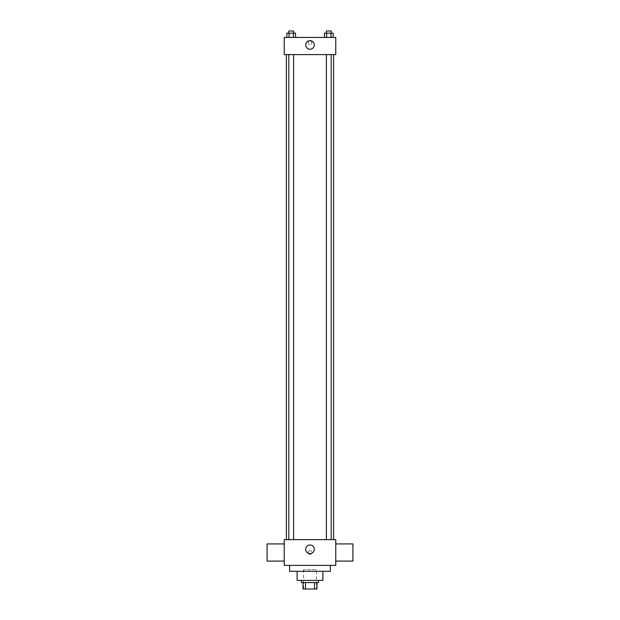 <?xml version="1.0" encoding="UTF-8"?>
<svg xmlns="http://www.w3.org/2000/svg" width="620" height="620" viewBox="0 0 620 620"><rect width="100%" height="100%" fill="white"/><g stroke="black" fill="none" stroke-linecap="round" stroke-linejoin="round"><path stroke-width="0.46" stroke-dasharray="3.1 2.33" d="M316.44 569.687L303.56 569.687L316.44 569.687L316.44 589L303.56 589L316.44 589M305.482 589L303.025 589L303.025 582.56L305.482 582.56L305.482 589L316.975 589M314.518 582.56L305.482 582.56L314.518 582.56L314.518 589M305.482 582.56L303.025 582.56M301.413 582.56L318.587 582.56M297.12 580.413L322.881 580.413M289.61 571.291L330.39 571.291M310 565.394L289.61 565.394L310 565.394M284.247 565.394L335.753 565.394L335.753 539.64L284.247 539.64L284.247 565.394M310 550.638A1.875 1.875 0 0 0 308.373 553.451A1.875 1.875 0 0 0 311.628 553.451A1.875 1.875 0 0 0 310 550.638A1.875 1.875 0 0 1 311.628 553.451A1.875 1.875 0 0 1 308.373 553.451A1.875 1.875 0 0 1 310 550.638M328.801 539.64L331.212 539.64L328.801 539.64M293.609 539.64L288.788 539.64L293.609 539.64L288.788 539.64L293.609 539.64L293.609 54.606L288.788 54.606L293.609 54.606M310 539.64L333.606 539.64L310 539.64M335.753 552.513L335.753 561.1L335.753 552.513M284.247 552.513L284.247 561.1L284.247 552.513M305.707 549.297A4.293 4.293 0 0 0 312.147 553.017A4.293 4.293 0 0 0 312.147 545.577A4.293 4.293 0 0 0 305.707 549.297M352.92 561.1L352.92 543.934M267.081 543.934L267.081 561.1M310 54.606L286.394 54.606L310 54.606M328.801 54.606L331.212 54.606L328.801 54.606M284.247 54.606L335.753 54.606L335.753 37.44L284.247 37.44L284.247 54.606M311.876 42.803A1.875 1.875 0 0 0 309.062 41.176A1.875 1.875 0 0 0 309.062 44.431A1.875 1.875 0 0 0 311.876 42.803A1.875 1.875 0 0 0 309.062 41.176A1.875 1.875 0 0 0 309.062 44.431A1.875 1.875 0 0 0 311.876 42.803M286.866 37.44L286.866 33.147L289.029 33.147L289.029 37.44L286.866 37.44L295.538 37.44L286.866 37.44L295.538 37.44L286.866 37.44L295.538 37.44L286.866 37.44L289.029 37.44L289.029 33.147L295.538 33.147L293.369 33.147L293.369 37.44L293.369 33.147L286.866 33.147L295.538 33.147L295.538 37.44M324.462 37.44L324.462 33.147L326.632 33.147L326.632 37.44L324.462 37.44L333.134 37.44L324.462 37.44L333.134 37.44L324.462 37.44L333.134 37.44L324.462 37.44L326.632 37.44L326.632 33.147L333.134 33.147L330.971 33.147L330.971 37.44L330.971 33.147L324.462 33.147L333.134 33.147L333.134 37.44M284.247 44.679L284.247 40.928L284.247 44.679M335.753 40.928L335.753 44.679L335.753 40.928M314.294 44.95A4.293 4.293 0 0 1 307.853 48.67A4.293 4.293 0 0 1 307.853 41.23A4.293 4.293 0 0 1 314.294 44.95M331.212 33.147L326.391 33.147L331.212 33.147L326.391 33.147L331.212 33.147L331.212 31L326.391 31L331.212 31L326.391 31L326.391 33.147M293.609 33.147L288.788 33.147L293.609 33.147L288.788 33.147L293.609 33.147L293.609 31L288.788 31L293.609 31L288.788 31L288.788 33.147M330.971 33.147L330.971 37.44M326.632 33.147L326.632 37.44M293.369 33.147L293.369 37.44M289.029 33.147L289.029 37.44M303.56 589L303.56 569.687M288.788 54.606L288.788 539.64M326.391 54.606L326.391 539.64M331.212 54.606L331.212 539.64"/><path stroke-width="0.93" d="M314.518 582.56L314.518 589L303.025 589L303.025 582.56M314.518 589L316.975 589L316.975 582.56L316.975 589M318.587 580.413L318.587 582.56L301.413 582.56L301.413 580.413M305.482 582.56L305.482 589M322.881 571.291L322.881 580.413L297.12 580.413L297.12 571.291M330.39 565.394L330.39 571.291L289.61 571.291L289.61 565.394M335.753 565.394L284.247 565.394L284.247 539.64L335.753 539.64L335.753 565.394M305.707 549.297A4.293 4.293 0 0 1 312.147 545.577A4.293 4.293 0 0 1 312.147 553.017A4.293 4.293 0 0 1 305.707 549.297M335.753 543.934L352.92 543.934L352.92 561.1L335.753 561.1M284.247 561.1L267.081 561.1L267.081 543.934L284.247 543.934M335.753 54.606L284.247 54.606L284.247 37.44L335.753 37.44L335.753 54.606M314.294 44.95A4.293 4.293 0 0 1 307.853 48.67A4.293 4.293 0 0 1 307.853 41.23A4.293 4.293 0 0 1 314.294 44.95M333.134 37.44L333.134 33.147L324.462 33.147L324.462 37.44M330.971 33.147L330.971 37.44M326.632 33.147L326.632 37.44M326.391 33.147L326.391 31L331.212 31L331.212 33.147M295.538 37.44L295.538 33.147L286.866 33.147L286.866 37.44M293.369 33.147L293.369 37.44M289.029 33.147L289.029 37.44M288.788 33.147L288.788 31L293.609 31L293.609 33.147M286.394 54.606L286.394 539.64M333.606 54.606L333.606 539.64M331.212 539.64L331.212 54.606M326.391 539.64L326.391 54.606M288.788 54.606L288.788 539.64M293.609 54.606L293.609 539.64"/></g></svg>
